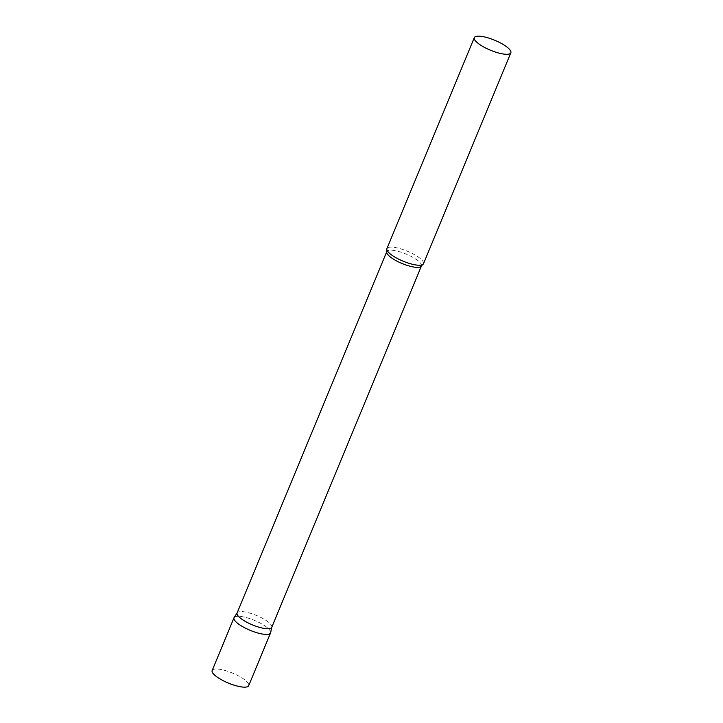 <?xml version="1.0" encoding="UTF-8"?>
<svg xmlns="http://www.w3.org/2000/svg" width="723" height="723" viewBox="0 0 723 723"><rect width="100%" height="100%" fill="white"/><g stroke="black" fill="none" stroke-linecap="round" stroke-linejoin="round"><path stroke-width="0.54" stroke-dasharray="3.62 2.71" d="M233.999 617.776A19.783 5.413 -157.5 0 1 241.69 616.583A19.783 5.413 -157.5 0 1 261.654 623.886A19.783 5.413 -157.5 0 1 270.556 632.914M212.155 670.51A19.783 5.413 -157.5 0 1 219.846 669.317A19.783 5.413 -157.5 0 1 239.81 676.629A19.783 5.413 -157.5 0 1 248.703 685.657M271.749 627.338A18.753 5.133 22.5 0 0 271.83 627.094A18.753 5.133 22.5 0 0 268.685 622.376A18.753 5.133 22.5 0 0 250.529 613.312A18.753 5.133 22.5 0 0 237.216 612.752A18.753 5.133 22.5 0 0 237.099 612.987M270.637 632.652A19.783 5.413 22.5 0 0 267.32 627.691A19.783 5.413 22.5 0 0 248.17 618.12A19.783 5.413 22.5 0 0 234.125 617.532M423.47 263.75A19.783 5.413 22.5 0 0 420.235 258.518A19.783 5.413 22.5 0 0 400.641 248.811A19.783 5.413 22.5 0 0 386.913 248.604M421.428 265.974A18.753 5.133 22.5 0 0 418.364 261.021A18.753 5.133 22.5 0 0 399.792 251.821A18.753 5.133 22.5 0 0 386.778 251.622"/><path stroke-width="1.08" d="M262.856 634.107A19.783 5.413 -157.5 0 1 242.892 626.805A19.783 5.413 -157.5 0 1 233.999 617.776L212.155 670.51A19.783 5.413 -157.5 0 0 221.048 679.539A19.783 5.413 -157.5 0 0 241.012 686.85A19.783 5.413 -157.5 0 0 248.703 685.657L270.556 632.914A19.783 5.413 -157.5 0 1 262.856 634.107M421.428 265.974A18.753 5.133 22.5 0 1 408.423 265.775A18.753 5.133 22.5 0 1 389.842 256.575A18.753 5.133 22.5 0 1 386.778 251.622L237.099 612.987A18.753 5.133 22.5 0 0 240.163 617.939A18.753 5.133 22.5 0 0 258.735 627.139A18.753 5.133 22.5 0 0 271.749 627.338L421.428 265.974L422.53 264.681A19.783 5.413 22.5 0 0 423.47 263.75L510.845 52.788A19.783 5.413 22.5 0 0 507.618 47.564A19.783 5.413 22.5 0 0 488.016 37.858A19.783 5.413 22.5 0 0 474.297 37.65A19.783 5.413 22.5 0 0 477.523 42.883A19.783 5.413 22.5 0 0 497.126 52.589A19.783 5.413 22.5 0 0 510.845 52.788M237.144 612.869L234.125 617.532A19.783 5.413 22.5 0 0 237.234 623A19.783 5.413 22.5 0 0 257.271 632.842A19.783 5.413 22.5 0 0 270.637 632.652L271.803 627.221M474.297 37.65L386.913 248.604A19.783 5.413 22.5 0 0 386.913 249.932A19.783 5.413 22.5 0 0 390.149 253.836A19.783 5.413 22.5 0 0 407.691 262.892A19.783 5.413 22.5 0 0 422.53 264.681M386.778 251.622L386.913 249.932"/></g></svg>
